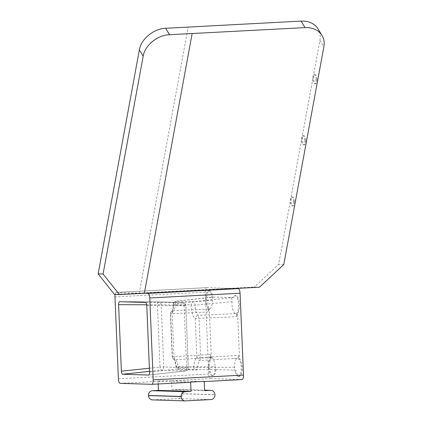 <?xml version="1.0" encoding="UTF-8"?>
<svg xmlns="http://www.w3.org/2000/svg" width="422" height="422" viewBox="0 0 422 422"><rect width="100%" height="100%" fill="white"/><g stroke="black" fill="none" stroke-linecap="round" stroke-linejoin="round"><path stroke-width="0.32" stroke-dasharray="2.11 1.58" d="M259.498 287.213L254.366 287.055L278.668 264.367L319.913 40.28A24.218 18.805 148.8 0 0 318.04 28.907M152.564 399.898A4.542 4.236 91.8 0 0 152.896 399.892L178.295 398.558A4.542 4.236 91.8 0 0 182.341 393.8L182.336 393.679A4.542 4.236 91.8 0 0 178.242 389.364A4.542 4.236 91.8 0 0 177.91 389.364L171.986 389.68L171.59 380.349A4.542 1.625 87 0 0 172.15 380.623L210.531 378.603A4.542 1.625 87 0 1 208.711 374.019L205.277 292.145A4.542 1.625 87 0 1 206.669 287.662A4.542 1.625 87 0 1 206.722 287.662L116.403 292.42L139.218 293.121L229.531 288.363L234.658 288.521M206.722 287.662L229.531 288.363L254.366 287.055M283.795 264.525L278.668 264.367M294.466 201.458A4.542 1.625 87 0 1 293.074 205.941A4.542 1.625 87 0 1 291.206 201.357A4.542 1.625 87 0 1 292.599 196.868A4.542 1.625 87 0 1 294.466 201.458M305.707 140.304A4.595 1.646 87 0 1 304.299 144.841A4.595 1.646 87 0 1 302.405 140.199A4.595 1.646 87 0 1 303.814 135.662A4.595 1.646 87 0 1 305.707 140.304M316.964 79.236A4.542 1.625 87 0 1 315.572 83.725A4.542 1.625 87 0 1 313.699 79.136A4.542 1.625 87 0 1 315.092 74.652A4.542 1.625 87 0 1 316.964 79.236M316.057 79.289A4.542 1.625 87 0 1 314.664 83.772A4.542 1.625 87 0 1 312.797 79.188A4.542 1.625 87 0 1 314.19 74.699A4.542 1.625 87 0 1 316.057 79.289M304.805 140.352A4.595 1.646 87 0 1 303.397 144.888A4.595 1.646 87 0 1 301.503 140.246A4.595 1.646 87 0 1 302.912 135.71A4.595 1.646 87 0 1 304.805 140.352M293.564 201.505A4.542 1.625 87 0 1 292.172 205.989A4.542 1.625 87 0 1 290.304 201.405A4.542 1.625 87 0 1 291.692 196.916A4.542 1.625 87 0 1 293.564 201.505M237.602 313.135L236.684 313.198A9.084 3.255 87 0 0 238.557 304.658A9.084 3.255 87 0 0 234.817 295.49A9.084 3.255 87 0 0 232.823 297.768L233.746 297.674A9.084 3.255 87 0 1 235.719 295.442A9.084 3.255 87 0 1 239.459 304.61A9.084 3.255 87 0 1 237.602 313.135L239.517 358.837A9.084 3.255 87 0 1 242.096 367.499A9.084 3.255 87 0 1 239.311 376.466A9.084 3.255 87 0 1 235.866 370.205L234.954 370.199A9.084 3.255 87 0 0 238.409 376.514L239.311 376.466M239.517 358.837L238.594 358.864A9.084 3.255 87 0 1 241.194 367.546A9.084 3.255 87 0 1 238.409 376.514M215.056 369.588A9.084 3.255 87 0 1 212.319 375.712A9.084 3.255 87 0 1 208.579 366.544A9.084 3.255 87 0 1 210.451 357.998L210.309 354.517L174.001 356.701L175.156 359.692A9.084 3.255 87 0 1 178.058 366.998L215.093 366.612C215.241 368.427 215.647 369.429 216.307 369.625L215.953 369.593A9.084 3.255 87 0 1 213.221 375.664A9.084 3.255 87 0 1 209.481 366.491A9.084 3.255 87 0 1 211.338 357.967L210.451 357.998M208.378 308.466A9.084 3.255 87 0 1 205.778 299.789A9.084 3.255 87 0 1 208.563 290.816A9.084 3.255 87 0 1 212.018 297.13L212.915 297.03A9.084 3.255 87 0 0 209.465 290.769A9.084 3.255 87 0 0 206.685 299.741A9.084 3.255 87 0 0 209.259 308.403L208.378 308.466L208.521 311.948L172.197 313.715L173.104 310.761A3.028 2.79 63.1 0 0 172.065 311.04L172.065 311.04A3.028 2.79 63.1 0 0 170.609 313.889L172.413 356.875A12.106 4.336 87 0 1 176.28 366.618L193.825 367.156A12.106 4.336 87 0 1 196.884 357.629L195.249 318.51A12.106 4.336 87 0 1 191.208 306.52A12.106 4.336 87 0 1 191.182 304.895L173.669 304.357A12.106 4.336 87 0 1 170.609 313.889L172.197 313.715L174.001 356.701L172.413 356.875A3.028 2.759 -61.4 0 0 173.785 359.386A3.028 2.759 -61.4 0 0 175.156 359.692L211.506 357.576C210.847 357.355 210.446 356.337 210.309 354.517M211.506 357.576A9.084 3.255 87 0 1 215.093 366.612M234.954 370.199L233.704 370.163C234.347 370.004 234.669 369.023 234.664 367.214A9.084 3.255 87 0 1 237.454 358.373A9.084 3.255 87 0 1 237.502 358.373L200.033 360.457L200.645 357.524L238.451 355.382L238.594 358.864M234.141 358.547L237.502 358.373C238.145 358.194 238.462 357.202 238.451 355.382M236.684 313.198L236.826 316.685C236.689 314.865 236.288 313.841 235.629 313.625A9.084 3.255 87 0 1 232.031 304.457A9.084 3.255 87 0 1 232.074 301.693C232.111 299.42 231.71 298.09 230.876 297.71L232.823 297.768M176.164 301.202L213.268 297.167C212.625 297.325 212.303 298.307 212.308 300.121A9.084 3.255 87 0 1 209.518 308.957A9.084 3.255 87 0 1 209.47 308.957L173.104 310.761A9.084 3.255 87 0 0 175.399 303.618A3.028 0.607 1.5 0 0 173.468 304.13A3.028 0.607 1.5 0 0 173.669 304.357A3.028 2.827 91.8 0 1 176.217 301.197L176.164 301.202A3.028 3.028 0 0 0 173.468 304.13C172.941 311.03 172.218 310.223 171.918 311.13L172.065 311.04A3.028 3.028 0 0 0 170.409 313.862L172.208 356.854A3.028 3.028 0 0 0 173.785 359.386L173.737 359.359C174.355 359.375 175.141 361.854 176.09 366.797A3.028 0.443 -6.3 0 1 176.28 366.618A3.028 2.827 -88.2 0 0 179.007 369.493L179.007 369.493A3.028 2.827 -88.2 0 0 179.081 369.498L216.307 369.625M206.205 309.131L209.47 308.957C208.827 309.136 208.51 310.133 208.521 311.948M235.629 313.625L198.145 315.398A9.084 3.255 87 0 1 195.117 306.404A9.084 3.255 87 0 1 195.096 305.185C194.922 303.154 194.468 302.004 193.73 301.735L176.217 301.197L212.018 297.13M185.648 305.481A3.028 2.827 91.8 0 0 182.847 302.6A3.028 1.234 90.2 0 1 184.061 305.655L185.854 305.502L188.259 367.736L163.783 366.987A3.028 2.827 -88.2 0 1 161.236 370.147A3.028 0.928 83.9 0 1 160.022 367.093L163.783 366.987L161.172 304.726L185.648 305.481M148.713 375.042L185.712 370.896A3.028 2.827 91.8 0 0 188.259 367.736L185.854 305.502A3.028 3.028 0 0 0 182.921 302.606L158.445 301.851A3.028 2.827 91.8 0 0 158.371 301.851L182.847 302.6L145.558 302.495M146.703 304.795L161.172 304.726A3.028 2.827 91.8 0 0 158.445 301.851A3.028 3.028 0 0 0 158.366 301.851A3.028 0.939 90.2 0 1 158.371 301.851L119.553 301.693M234.664 367.214L197.739 367.604A3.028 0.607 -178.5 0 1 193.825 367.156A3.028 2.827 -88.2 0 0 196.557 370.036A3.028 3.028 0 0 0 196.636 370.036L196.626 370.036A3.028 2.827 -88.2 0 1 196.557 370.036L179.007 369.493A3.028 3.028 0 0 1 176.09 366.797A3.028 0.443 -6.3 0 0 178.058 366.998L179.081 369.498L196.636 370.036L197.739 367.604A9.084 3.255 87 0 1 200.033 360.457A3.028 2.79 -116.9 0 1 196.884 357.629L200.645 357.524L199.005 318.399L198.145 315.398A3.028 2.759 118.6 0 0 195.249 318.51L236.826 316.685M215.953 369.593L235.866 370.205M230.876 297.71L193.73 301.735A3.028 2.827 91.8 0 0 191.182 304.895A3.028 0.464 -179.6 0 0 195.096 305.185L232.074 301.693M233.746 297.674L212.915 297.03M212.308 300.121L175.399 303.618C175.404 302.094 175.673 301.292 176.217 301.197M211.338 357.967L209.259 308.403M144.345 293.279L139.218 293.121L114.431 294.429M171.986 389.68L204.601 390.682M204.206 381.351A4.542 1.625 87 0 1 203.726 381.593A4.542 1.625 87 0 1 203.673 381.593L203.726 381.593M172.15 380.623L203.673 381.593M171.59 380.349L158.044 381.061L158.171 383.994M158.044 381.061A4.542 1.625 -93 0 0 158.598 381.34L190.127 382.306M210.531 378.603L242.059 379.573M116.403 292.42A4.542 1.625 -93 0 0 116.356 292.42A4.542 1.625 -93 0 0 115.122 294.451M319.913 40.28L323.869 46.8M146.772 305.544L184.061 305.655L186.672 367.91A3.028 1.224 83.6 0 1 185.775 370.896A3.028 1.224 83.6 0 1 185.712 370.896L161.236 370.147L149.53 371.392M149.557 372.067L188.46 367.762A3.028 3.028 0 0 1 185.775 370.896L148.655 375.052M149.399 368.221L160.022 367.093L157.417 304.837A3.028 0.939 90.2 0 1 158.366 301.851L119.542 301.693M139.218 293.121L188.191 27.045M177.91 389.364L204.58 390.186M182.336 393.679L214.951 394.681M182.341 393.8L214.956 394.802M178.295 398.558L210.91 399.56M152.896 399.892L185.511 400.895M120.217 383.361L158.598 381.34M118.397 378.777L208.711 374.019M205.277 292.145L114.963 296.903M314.664 83.772L315.572 83.725M314.19 74.699L315.092 74.652M303.397 144.888L304.299 144.841M302.912 135.71L303.814 135.662M292.172 205.989L293.074 205.941M291.692 196.916L292.599 196.868M212.319 375.712L213.221 375.664M208.563 290.816L209.465 290.769M234.817 295.49L235.719 295.442M234.163 358.547L237.454 358.373M206.226 309.131L209.518 308.957M178.242 389.364L204.58 390.171M206.669 287.662L116.356 292.42"/><path stroke-width="0.63" d="M234.658 288.521L259.498 287.213L283.795 264.525L323.869 46.8A24.218 18.805 148.8 0 0 321.997 35.432A24.218 18.805 148.8 0 0 305.043 27.62L169.533 34.699C157.506 35.021 144.867 45.328 143.174 56.2L103.079 274.036L119.458 294.582L234.658 288.521L238.245 288.632L147.932 293.385L144.345 293.279L192.147 33.565M321.997 35.432L318.04 28.907A24.218 18.805 148.8 0 0 301.086 21.1L305.043 27.62M119.542 301.693L145.558 302.495C146.228 302.69 146.629 303.708 146.772 305.544L149.557 372.067C149.573 373.897 149.251 374.894 148.602 375.052L122.591 374.251L149.53 371.392M119.553 301.693C118.898 301.851 118.577 302.848 118.593 304.679L121.378 371.202C121.52 373.037 121.926 374.056 122.591 374.251M119.458 294.582L114.431 294.429L98.131 273.883L139.355 49.907C141.048 39.04 153.655 28.675 165.651 28.29L301.086 21.1M98.131 273.883L103.079 274.036M214.951 394.681A4.542 4.236 91.8 0 0 210.858 390.366A4.542 4.236 91.8 0 0 210.525 390.366L204.601 390.682L204.206 381.351L190.66 382.063L191.05 391.394L185.126 391.706A4.542 4.236 91.8 0 0 181.08 396.464L181.085 396.585A4.542 4.236 91.8 0 0 185.179 400.9A4.542 4.236 91.8 0 0 185.511 400.895L210.91 399.56A4.542 4.236 91.8 0 0 214.956 394.802L214.951 394.681M158.171 383.994L158.435 390.392L152.511 390.703A4.542 4.236 91.8 0 0 148.465 395.461L148.47 395.583A4.542 4.236 91.8 0 0 152.564 399.898L185.179 400.9M158.435 390.392L191.05 391.394M149.752 297.974L153.186 379.842L243.499 375.089L240.071 293.216L149.752 297.974A4.542 1.625 -93 0 0 147.932 293.385M240.071 293.216A4.542 1.625 -93 0 0 238.245 288.632M153.186 379.842A4.542 1.625 87 0 1 151.793 384.326A4.542 1.625 87 0 1 151.746 384.326L120.217 383.361A4.542 1.625 87 0 1 118.397 378.777L114.963 296.903A4.542 1.625 -93 0 1 115.122 294.451M190.66 382.063A4.542 1.625 87 0 1 190.18 382.306A4.542 1.625 87 0 1 190.127 382.306L151.841 384.321M243.499 375.089A4.542 1.625 87 0 1 242.107 379.573A4.542 1.625 87 0 1 242.059 379.573L204.216 381.567L242.107 379.573M121.378 371.202L149.399 368.221M118.593 304.679L146.703 304.795M139.355 49.907L143.174 56.2M165.651 28.29L169.533 34.699M204.58 390.186L210.525 390.366M148.47 395.583L181.085 396.585M148.465 395.461L181.08 396.464M152.511 390.703L185.126 391.706M204.58 390.171L210.858 390.366M151.793 384.326L190.18 382.306"/></g></svg>
